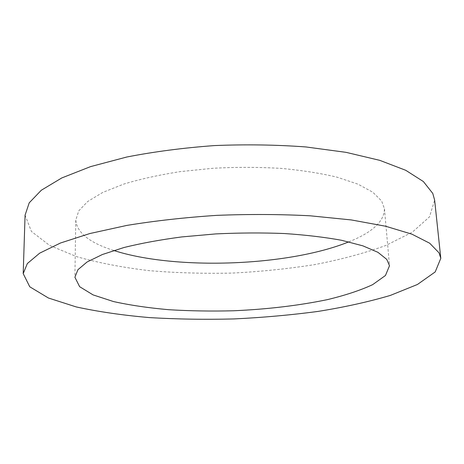 <?xml version="1.0" encoding="UTF-8"?>
<svg xmlns="http://www.w3.org/2000/svg" width="464" height="464" viewBox="0 0 464 464"><rect width="100%" height="100%" fill="white"/><g stroke="black" fill="none" stroke-linecap="round" stroke-linejoin="round"><path stroke-width="0.35" stroke-dasharray="2.32 1.74" d="M348.771 241.872C372.389 232.441 384.291 221.409 384.459 208.783L381.634 200.993L372.841 192.241L357.97 184.162L337.189 177.207C320.595 173.252 301.797 170.3 280.795 168.362C258.929 167.104 236.553 167.052 213.66 168.217L180.508 171.581C159.407 174.87 140.493 179.04 123.76 184.086L102.77 192.415L87.702 201.492L78.758 210.859L75.765 220.104C76.856 232.684 89.529 242.811 113.779 250.49M25.079 215.151L31.424 231.443L49.66 245.456L76.966 256.749C98.71 262.897 122.751 267.525 149.095 270.634C176.181 272.907 203.905 273.719 232.261 273.081C260.588 271.643 288.179 268.801 315.021 264.55C341.069 259.515 364.71 253.141 385.944 245.421L412.345 232.157L429.507 216.845L434.64 200.135M75.765 220.104L74.901 277.252M384.459 208.783L389.505 265.715"/><path stroke-width="0.7" d="M439.048 252.857L429.71 243.235L411.945 234.181L385.625 226.235L351.283 219.936L310.225 215.806C280.117 214.235 248.965 214.09 216.769 215.366C184.869 217.471 154.906 220.818 126.887 225.405L89.865 233.537L60.506 242.997L39.631 253.187L27.341 263.546L23.2 273.609L29.771 286.793L48.418 298.01L76.241 306.936C98.351 311.733 122.786 315.288 149.536 317.596C177.022 319.22 205.163 319.667 233.943 318.936C262.699 317.556 290.731 315.05 318.026 311.419C344.537 307.156 368.642 301.826 390.346 295.417L417.438 284.478L435.209 271.927L440.8 258.297L439.048 252.857M386.773 259.393L377.963 252.335L362.929 245.862L341.829 240.34C324.945 237.232 305.782 234.964 284.345 233.531C262.015 232.667 239.146 232.795 215.743 233.914L181.83 236.918C160.26 239.766 140.923 243.316 123.824 247.561L102.393 254.51L87.029 262.021L77.923 269.712L74.901 277.252L79.646 286.7L93.096 294.907L113.541 301.565C130.001 305.196 148.41 307.91 168.78 309.708C189.822 310.979 211.439 311.332 233.641 310.77C267.45 309.273 298.717 305.561 327.439 299.622C345.326 295.313 360.395 290.325 372.65 284.652L385.468 275.488L389.505 265.715L386.773 259.393M113.779 250.49C175.827 270.466 288.353 266.342 348.771 241.872M440.8 258.297L434.64 200.135L432.779 193.43L423.377 181.546L405.739 170.3L379.79 160.347L346.063 152.349L305.846 146.943C276.399 144.762 245.961 144.304 214.525 145.574C183.379 147.854 154.118 151.676 126.747 157.023L90.555 166.622L61.811 177.932L41.325 190.223L29.22 202.82L25.079 215.151L23.2 273.609"/></g></svg>
